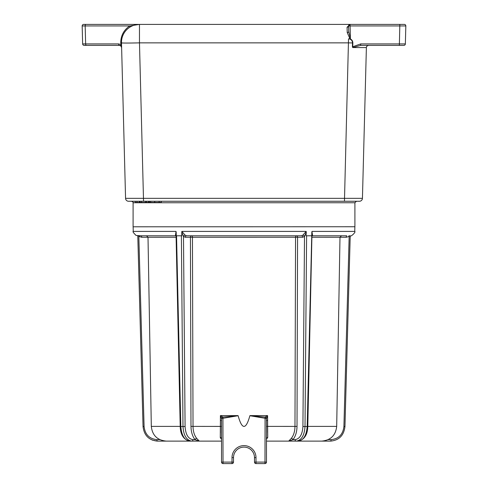 <?xml version="1.0" encoding="UTF-8"?>
<svg xmlns="http://www.w3.org/2000/svg" width="488" height="488" viewBox="0 0 488 488"><rect width="100%" height="100%" fill="white"/><g stroke="black" fill="none" stroke-linecap="round" stroke-linejoin="round"><path stroke-width="0.73" d="M133.09 226.792L354.91 226.737L133.09 226.792M137.933 24.4L83.674 24.4A1.501 1.501 0 0 0 82.173 25.937L129.71 25.937C123.781 30.018 120.792 35.661 120.743 42.859L121.616 47.574L120.792 45.89L119.371 45.384L120.792 45.896M347.072 27.236L347.218 32.519L349.908 38.705L350.396 38.534L350.067 24.4L347.072 27.236A1.501 1.263 178.5 0 0 348.566 25.937L405.827 25.937A1.501 1.501 0 0 0 404.326 24.4L139.47 24.4L129.71 25.937A1.501 0.671 57.4 0 1 129.771 27.236M100.119 45.384L107.61 45.384M128.558 201.257A2.995 2.995 0 0 1 125.562 198.335A2.995 2.995 0 0 0 128.558 201.257L359.442 201.257A2.995 2.995 0 0 0 362.438 198.335L125.562 198.335L121.494 42.859A17.983 0.47 -1.5 0 0 139.47 42.859L139.47 24.4A17.983 17.983 0 0 0 121.494 42.859L120.743 42.859M121.536 44.615L118.621 43.926A1.501 0.75 90 0 0 119.371 45.384L121.048 45.384M85.168 25.949L82.173 25.937A1.501 1.501 0 0 1 83.674 24.4M118.621 43.926L82.643 43.926A1.501 1.501 0 0 0 84.143 45.384L119.371 45.384M82.173 25.937L82.643 43.926M350.048 24.4L350.067 24.4A1.501 1.501 0 0 0 348.566 25.937L348.676 25.333M347.218 32.519A1.501 0.824 178.5 0 0 348.719 31.659L350.396 38.534M348.53 38.863A3.983 3.977 0 0 1 352.507 42.95L352.836 42.956A4.313 4.313 180 0 0 349.731 38.705L348.53 38.863L344.455 201.257M143.545 201.257L139.47 42.859L348.53 42.859A17.983 0.47 -178.5 0 0 352.507 42.95L352.409 46.738L352.739 46.75L352.836 42.956M352.409 46.738L352.726 47.562L352.739 46.75L360.662 43.926L360.662 45.384L403.857 45.384A1.501 1.501 0 0 0 405.357 43.926L360.662 43.926M362.438 198.335L366.384 47.574L362.438 198.335A2.995 2.995 0 0 1 359.442 201.257M360.662 45.384L352.726 47.562L366.384 47.562M405.827 25.937L405.357 43.926A1.501 1.501 0 0 1 403.857 45.384M348.566 25.937L348.719 31.659M368.629 45.384A2.251 2.251 0 0 0 366.384 47.574A2.251 2.251 0 0 1 368.629 45.384L367.208 45.896M161.254 202.453L161.254 201.257L161.254 202.453L135.188 202.453L135.213 201.257M139.397 201.257L139.397 202.453M146.632 201.257L146.632 202.453M145.503 201.257L145.503 202.453M141.532 201.257L141.532 202.453M140.068 201.257L140.068 202.453M148.608 201.257L148.608 202.453M211.237 235.789L205.003 235.789M186.483 235.789L185.117 235.173A1.501 1.049 -45 0 0 183.494 236.454L185.269 237.272A1.501 1.214 -90 0 1 186.483 235.789L301.517 235.789A1.501 1.214 -90 0 1 302.731 237.272L304.506 236.454L306.281 232.105L306.171 231.41L302.883 235.173A1.501 1.049 -135 0 1 304.506 236.454L302.92 426.5C302.407 434.491 299.791 438.865 295.087 439.633L292.965 439.633C295.563 436.345 296.911 431.935 297.015 426.408L297.57 237.272L295.551 237.259L294.978 426.39C294.886 431.423 293.66 435.43 291.281 438.419A1.501 1 -140.1 0 1 292.965 439.633L288.683 441.115L296.301 441.115C301.529 440.267 304.433 435.4 305.012 426.524L302.92 426.5M302.731 237.272L297.57 237.272A1.501 1.214 -90 0 0 296.356 235.789L205.009 235.789M255.993 457.604A11.993 11.993 0 0 0 244 445.617A11.993 11.993 0 0 0 232.007 457.604L232.007 462.099L223.016 462.099L223.016 463.6A1.501 1.501 0 0 1 221.515 462.099A1.501 1.501 0 0 0 223.016 463.6L232.007 463.6L223.016 463.6L232.007 463.6L232.007 462.099L233.508 462.099A1.501 1.501 0 0 1 232.007 463.6A1.501 1.501 0 0 0 233.508 462.099L233.508 457.604A10.492 10.492 0 0 1 244 447.112A10.492 10.492 0 0 1 254.492 457.604L254.492 462.099L255.993 462.099L255.993 463.6L264.984 463.6L264.984 462.099L255.993 462.099L255.993 457.604L254.492 457.604M266.485 423.987L266.485 462.099A1.501 1.501 0 0 1 264.984 463.6L255.993 463.6L264.984 463.6A1.501 1.501 0 0 0 266.485 462.099A1.501 1.501 0 0 1 264.984 463.6A1.501 1.501 0 0 0 266.485 462.099L264.984 462.099L265.075 417.081A1.501 1.446 2.5 0 1 266.478 418.527L267.601 415.611L265.075 417.081L249.88 415.727L266.478 418.527L266.485 426.42L267.601 426.39L267.631 432.423M255.993 463.6A1.501 1.501 0 0 1 254.492 462.099A1.501 1.501 0 0 0 255.993 463.6M221.515 438.12L221.521 418.527L238.12 415.727L222.924 417.081L220.399 415.611L221.521 418.527A1.501 1.446 -2.5 0 1 222.924 417.081L223.016 462.099L221.515 462.099L221.515 420.516L220.399 420.491L220.283 437.455L221.515 439.2M238.12 415.727L238.528 417.136C240.352 423.31 242.176 426.396 244 426.39C245.824 426.396 247.648 423.31 249.472 417.136L249.88 415.727M221.515 422.95L221.515 420.137M220.369 432.88L220.399 420.491A8942.112 8652.051 -94 0 1 220.399 415.611L238.04 415.611M220.405 438.12L220.283 437.455A1.501 1.153 0 0 1 221.515 438.584L221.515 438.584M318.267 441.115L330.596 441.115A1.501 0.464 -90 0 0 331.059 439.633L328.21 439.633M290.653 441.115L321.702 441.115C330.687 440.267 335.683 435.357 336.69 426.39L307.794 426.39M185.117 235.173L181.829 231.41L181.743 235.789L181.396 235.789L182.988 426.524L180.828 426.524C181.524 435.4 184.488 440.267 189.728 441.115L221.515 441.115M266.485 441.115L288.683 441.115L291.281 438.419M180.206 426.39L151.31 426.39C152.317 435.357 157.313 440.267 166.298 441.115L197.347 441.115M152.183 440.078L157.404 441.115L169.732 441.115M266.485 438.584A1.501 1.153 180 0 1 267.717 437.455L267.601 420.491L266.485 420.516M266.485 439.2L267.717 437.455M343.046 235.789L329.528 235.789M348.865 235.789A1.501 0.397 -121.5 0 0 349.164 236.454L349.591 235.789M312.07 235.789L346.742 235.789A1.501 0.464 -90 0 0 346.279 237.272L349.164 236.454L343.918 426.5C342.972 434.491 338.684 438.865 331.059 439.633M306.037 235.789L306.281 232.105M312.076 235.515L312.503 235.173A1.501 1.043 45.4 0 0 312.082 235.283M312.503 235.173L311.954 231.41L312.094 234.868M311.826 232.105L311.74 235.789L306.257 235.789L306.604 235.789L305.012 426.524L307.172 426.524C306.476 435.4 303.512 440.267 298.272 441.115C304.39 439.609 307.556 434.741 307.788 426.518L307.172 426.524L311.74 235.789M302.883 235.173L301.517 235.789M296.356 235.789A1.501 0.805 -90 0 0 295.551 237.259L190.43 237.272A1.501 1.214 90 0 1 191.644 235.789A1.501 0.805 90 0 1 192.449 237.259L193.022 426.39L190.985 426.408C191.089 431.935 192.437 436.345 195.035 439.633L199.317 441.115L196.719 438.419C194.34 435.43 193.114 431.423 193.022 426.39L221.515 426.42M196.719 438.419A1.501 1 -39.9 0 0 195.035 439.633L192.912 439.633C188.209 438.865 185.593 434.491 185.08 426.5L183.494 236.454L181.719 232.105M175.906 234.868L176.046 231.41L175.497 235.173A1.501 1.043 134.6 0 1 175.918 235.283M181.963 235.789L176.546 235.789L180.828 426.524L180.212 426.518L176.07 235.405M175.497 235.173L175.924 235.515M176.046 231.41L133.248 231.41C132.498 231.501 133.456 232.861 136.115 235.478L141.258 235.789A1.501 0.464 -90 0 1 141.721 237.272L175.961 237.259M139.135 235.789A1.501 0.397 -58.5 0 1 138.836 236.454L141.721 237.272M138.409 235.789L138.836 236.454L144.082 426.5L143.118 426.524M137.744 235.789L175.93 235.789M176.26 235.789L176.174 232.105M185.08 426.5L182.988 426.524C183.567 435.4 186.471 440.267 191.699 441.115A1.501 1.214 -90 0 0 192.912 439.633M158.472 235.789L149.609 235.789M133.09 226.737L133.09 202.752L354.91 202.752L356.411 201.257M85.918 24.4A1.501 0.75 90 0 0 85.168 25.937L85.638 43.926A1.501 0.75 90 0 0 86.388 45.384M399.361 45.384L399.837 24.4M136.963 201.257L136.963 202.453M159.143 201.257L159.143 202.453M154.733 201.257L154.733 202.453M150.701 201.257L150.701 202.453M149.377 201.257L149.377 202.453M232.007 457.604L233.508 457.604M297.015 426.408L267.601 426.39L267.601 420.491A8942.112 8652.051 94 0 0 267.601 415.611L249.96 415.611M312.039 237.259L346.279 237.272M350.256 235.789C350.591 237.223 356.185 231.971 354.752 231.41L311.954 231.41M296.301 441.115A1.501 1.214 -90 0 1 295.087 439.633M185.269 237.272L190.43 237.272L190.985 426.408M306.171 231.41L181.829 231.41M137.781 235.789L143.045 426.524C144.076 435.4 148.864 440.261 157.404 441.115A1.501 0.464 -90 0 1 156.941 439.633C149.316 438.865 145.028 434.491 144.082 426.5M159.789 439.633L156.941 439.633M344.882 426.524L343.918 426.5M354.91 226.737L354.91 202.752M133.09 202.752C133.566 202.508 133.065 202.008 131.589 201.257M135.188 202.453L135.188 201.257M336.69 426.39L339.99 237.259L341.49 235.789M307.788 426.518L311.93 235.399M151.31 426.39L148.01 237.259L146.51 235.789M354.752 231.41L354.868 226.792M133.248 231.41L133.132 226.792M189.728 441.115C183.61 439.609 180.444 434.741 180.212 426.518M330.596 441.115C339.136 440.267 343.918 435.406 344.955 426.524L350.219 235.789"/></g></svg>
